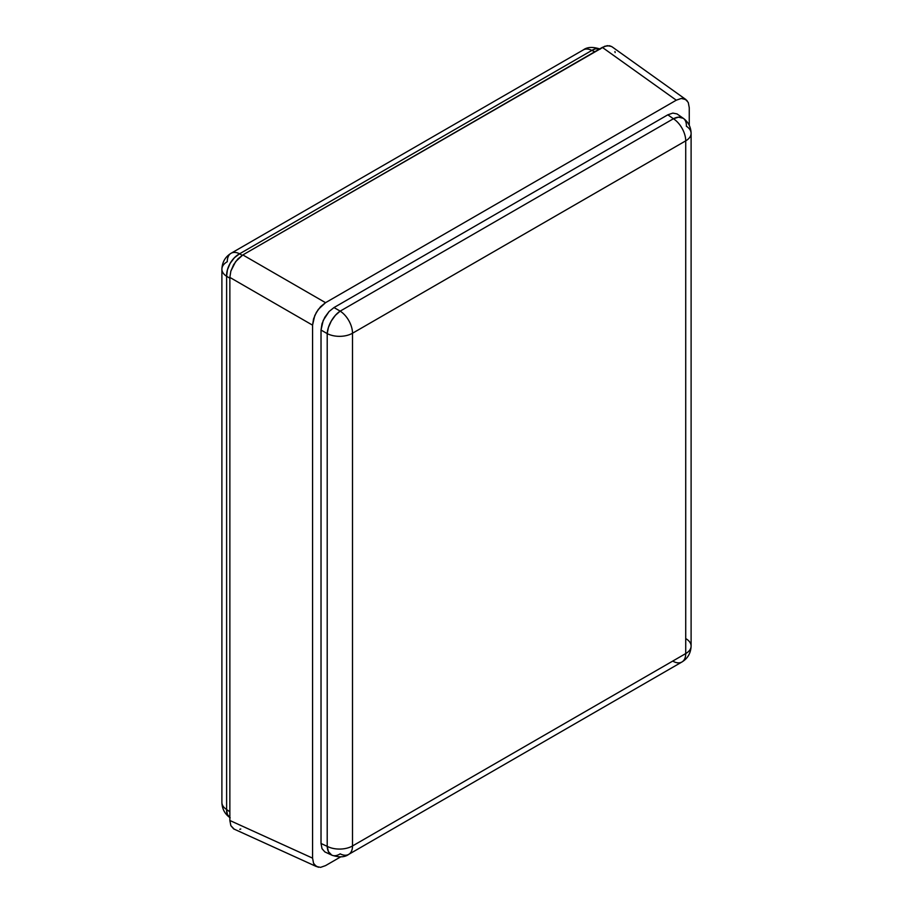 <?xml version="1.0" encoding="UTF-8"?>
<svg xmlns="http://www.w3.org/2000/svg" width="913" height="913" viewBox="0 0 913 913"><rect width="100%" height="100%" fill="white"/><g stroke="black" fill="none" stroke-linecap="round" stroke-linejoin="round"><path stroke-width="1.37" d="M687.078 100.613L683.495 98.547L681.246 98.456L676.282 100.19L325.542 302.682L318.329 309.37L314.757 315.567L312.566 325.165L312.566 858.129L313.558 863.299L314.757 865.193L318.329 867.259M320.577 867.35L325.542 865.615L340.823 856.793L325.542 865.615L320.577 867.35L316.366 866.528L313.558 863.299L312.566 858.129L312.566 325.165L229.859 277.415L229.859 820.49L312.566 858.129L229.859 820.49L230.852 825.66L234.23 829.187M689.258 125.321L689.258 107.677L688.276 102.507L689.258 107.677L689.258 125.321M333.998 307.555L667.825 114.821L672.801 113.098L677.012 113.908L672.801 113.098L667.825 114.821L333.998 307.555L340.184 311.128L673.406 118.747L667.825 114.821L673.406 118.747L340.184 311.128L333.998 307.555L329.034 311.561L333.998 307.555M348.698 854.385C344.749 857.341 339.111 857.604 331.796 855.15L328.418 851.624L327.208 846.351A18.386 10.614 180 0 0 352.509 845.963L685.72 653.582A18.386 10.614 -120 0 1 681.908 662.005L348.698 854.385A18.386 10.614 -120 0 0 352.509 845.963L352.509 333.234A18.386 10.614 180 0 1 327.208 333.61A18.386 10.614 0 0 0 352.509 333.234A18.386 10.614 -120 0 0 340.184 311.128L335.436 315.27L331.305 320.988L328.418 327.436L327.208 333.61L327.208 846.351A18.386 10.614 0 0 0 352.509 845.963A18.386 10.614 60 0 1 348.698 854.385A18.386 10.614 60 0 1 340.184 853.849A18.386 10.591 -65.2 0 1 331.796 855.15A18.386 10.591 -65.2 0 1 327.208 846.351L321.022 843.486L322.004 848.656L324.823 851.897L322.004 848.656L321.022 843.486L321.022 330.038L323.202 320.452L329.034 311.561L324.823 317.245L322.004 323.727L321.022 330.038L321.022 843.486L327.208 846.351L327.208 333.61L321.022 330.038L327.208 333.61A18.386 9.472 -60 0 1 340.184 311.128A18.386 10.614 60 0 1 352.509 333.234L352.509 845.963L685.72 653.582L685.72 140.853L352.509 333.234L685.72 140.853A18.386 10.614 -120 0 0 673.406 118.747A18.386 10.591 -54.8 0 1 683.312 118.325A18.386 10.591 -54.8 0 1 686.382 126.245A18.386 10.614 180 0 1 691.107 133.344A18.386 10.614 180 0 1 685.72 140.853A18.386 10.614 0 0 0 691.107 133.344C690.89 126.975 688.288 121.965 683.312 118.325L678.564 117.161L673.406 118.747A18.386 10.614 60 0 1 685.72 140.853L685.72 653.582A18.386 10.614 0 0 0 691.107 646.084A18.386 10.614 180 0 1 685.72 653.582A18.386 10.614 60 0 1 681.908 662.005A18.386 10.614 60 0 1 673.406 661.469M611.516 46.472L607.305 45.65L602.34 47.385L676.282 100.19L681.246 98.456L685.96 99.597L612.018 46.791L609.553 45.741L604.874 46.209L242.847 254.932L325.542 302.682L676.282 100.19L602.34 47.385L242.847 254.932L235.634 261.62L230.852 271.104L229.859 277.415L229.859 820.49L230.852 825.66L233.66 828.901L316.366 866.528M615.145 52.555L614.951 51.539M239.777 829.335L240.758 828.993M683.312 118.325L677.012 113.908M324.823 851.897L331.796 855.15M686.382 638.974A18.386 10.614 180 0 1 691.107 646.084L691.107 133.344M229.859 277.415L312.566 325.165L313.558 318.854L316.366 312.372L320.577 306.688L325.542 302.682L242.847 254.932L237.871 258.938L233.66 264.622L230.852 271.104L229.859 277.415M685.458 99.277L688.276 102.507M230.156 817.751L227.405 814.556L226.618 809.523L226.618 276.297L226.618 809.523L229.859 811.817L226.618 809.523A18.386 10.591 125.2 0 0 229.688 817.455L229.688 817.455C224.712 813.803 222.11 808.792 221.893 802.424A18.386 10.614 0 0 0 226.618 809.523A18.386 10.614 180 0 1 221.893 802.424L221.893 269.187A18.386 10.614 180 0 1 227.28 261.689A18.386 10.614 60 0 1 231.092 253.266A18.386 10.614 60 0 1 239.594 253.803L242.207 255.309L239.594 253.803A18.386 11.698 120 0 0 226.618 276.297L229.859 278.168L226.618 276.297A18.386 10.614 180 0 1 221.893 269.187A18.386 10.614 0 0 0 226.618 276.297L227.405 269.871L230.156 263.343L234.436 257.706L239.594 253.803A18.386 10.614 -120 0 0 231.092 253.266C225.283 256.793 222.213 262.099 221.893 269.187M594.751 51.756L591.864 50.42L239.594 253.803L591.864 50.42L594.751 51.756M599.704 48.891A18.386 10.591 114.8 0 0 591.864 50.42L595.459 48.811L599.704 48.891M231.092 253.266L583.361 49.884A18.386 10.614 60 0 1 591.864 50.42A18.386 10.614 -120 0 0 583.361 49.884C587.31 46.928 592.948 46.666 600.263 49.119M681.908 662.005C687.717 658.478 690.787 653.172 691.107 646.084"/></g></svg>
